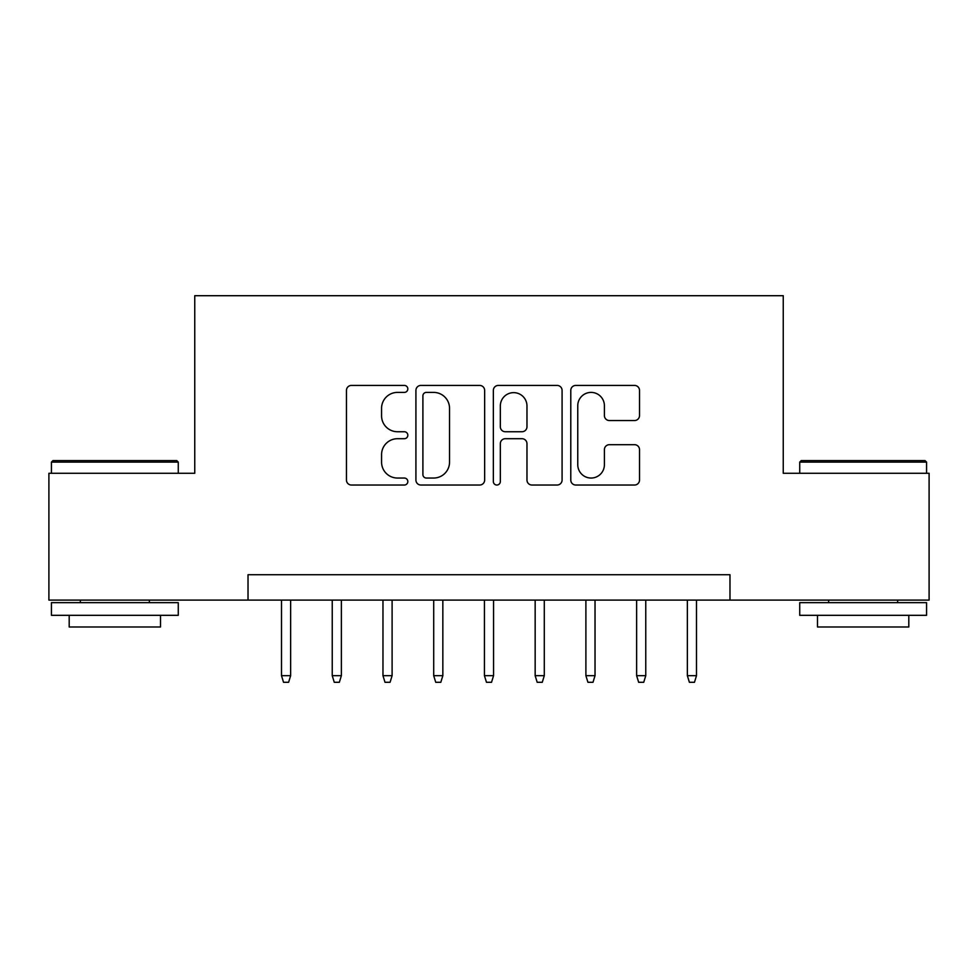 <?xml version="1.0" encoding="UTF-8"?>
<svg xmlns="http://www.w3.org/2000/svg" width="978" height="978" viewBox="0 0 978 978"><rect width="100%" height="100%" fill="white"/><g stroke="black" fill="none" stroke-linecap="round" stroke-linejoin="round"><path stroke-width="1.47" d="M407.826 388.914A3.484 3.484 0 0 0 404.342 385.43L351.432 385.43A4.976 4.976 0 0 0 346.456 390.405L346.456 480.039A4.976 4.976 0 0 0 351.432 485.027L404.342 485.027A3.484 3.484 0 0 0 407.826 481.531A3.484 3.484 0 0 0 404.342 478.046L397.496 478.046A15.929 15.929 0 0 1 381.567 462.117L381.567 454.648A15.929 15.929 0 0 1 397.496 438.706L404.342 438.706A3.484 3.484 0 0 0 407.826 435.222A3.484 3.484 0 0 0 404.342 431.738L397.496 431.738A15.929 15.929 0 0 1 381.567 415.809L381.567 408.339A15.929 15.929 0 0 1 397.496 392.398L404.342 392.398A3.484 3.484 0 0 0 407.826 388.914M634.526 420.54A4.976 4.976 0 0 0 639.514 415.552L639.514 390.405A4.976 4.976 0 0 0 634.526 385.43L575.773 385.43A4.976 4.976 0 0 0 570.785 390.405L570.785 480.039A4.976 4.976 0 0 0 575.773 485.027L634.526 485.027A4.976 4.976 0 0 0 639.514 480.039L639.514 449.66A4.976 4.976 0 0 0 634.526 444.684L609.38 444.684A4.976 4.976 0 0 0 604.404 449.66L604.404 464.733A13.325 13.325 0 0 1 591.079 478.046A13.325 13.325 0 0 1 577.766 464.733L577.766 405.723A13.325 13.325 0 0 1 591.079 392.398A13.325 13.325 0 0 1 604.404 405.723L604.404 415.552A4.976 4.976 0 0 0 609.38 420.54L634.526 420.54M248.021 600.101L48.9 600.101L48.9 473.279L194.756 473.279L194.756 295.711L783.244 295.711L783.244 473.279L929.1 473.279L929.1 600.101L729.979 600.101L729.979 574.734L248.021 574.734L248.021 600.101L729.979 600.101M484.648 390.405A4.976 4.976 0 0 0 479.66 385.43L420.907 385.43A4.976 4.976 0 0 0 415.919 390.405L415.919 480.039A4.976 4.976 0 0 0 420.907 485.027L479.66 485.027A4.976 4.976 0 0 0 484.648 480.039L484.648 390.405M498.34 385.43L557.093 385.43A4.976 4.976 0 0 1 562.081 390.405L562.081 480.039A4.976 4.976 0 0 1 557.093 485.027L531.946 485.027A4.976 4.976 0 0 1 526.971 480.039L526.971 443.694A4.976 4.976 0 0 0 521.995 438.706L505.308 438.706A4.976 4.976 0 0 0 500.333 443.694L500.333 481.531A3.484 3.484 0 0 1 496.848 485.027A3.484 3.484 0 0 1 493.352 481.531L493.352 390.405A4.976 4.976 0 0 1 498.34 385.43M426.384 392.398A3.484 3.484 0 0 0 422.899 395.882L422.899 474.562A3.484 3.484 0 0 0 426.384 478.046L433.596 478.046A15.929 15.929 0 0 0 449.538 462.117L449.538 408.339A15.929 15.929 0 0 0 433.596 392.398L426.384 392.398M526.971 405.968A13.325 13.325 0 0 0 513.646 392.643A13.325 13.325 0 0 0 500.333 405.968L500.333 426.763A4.976 4.976 0 0 0 505.308 431.738L521.995 431.738A4.976 4.976 0 0 0 526.971 426.763L526.971 405.968M290.637 675.688L288.608 682.289L283.534 682.289L281.505 675.688L290.637 675.688L290.637 600.101M281.505 675.688L281.505 600.101M52.959 460.589L176.749 460.589L178.265 462.117L51.431 462.117L52.959 460.589M114.854 615.321L51.431 615.321L51.431 602.644L178.265 602.644L178.265 615.321L114.854 615.321M160.514 615.321L160.514 626.996L69.194 626.996L69.194 615.321M801.251 460.589L925.041 460.589L926.569 462.117L799.735 462.117L801.251 460.589M863.146 615.321L799.735 615.321L799.735 602.644L926.569 602.644L926.569 615.321L863.146 615.321M908.806 615.321L908.806 626.996L817.486 626.996L817.486 615.321M341.371 675.688L339.342 682.289L334.268 682.289L332.239 675.688L341.371 675.688L341.371 600.101M332.239 675.688L332.239 600.101M392.105 675.688L390.075 682.289L385.002 682.289L382.973 675.688L392.105 675.688L392.105 600.101M382.973 675.688L382.973 600.101M442.838 675.688L440.809 682.289L435.736 682.289L433.706 675.688L442.838 675.688L442.838 600.101M433.706 675.688L433.706 600.101M493.56 675.688L491.531 682.289L486.469 682.289L484.44 675.688L493.56 675.688L493.56 600.101M484.44 675.688L484.44 600.101M544.294 675.688L542.264 682.289L537.191 682.289L535.162 675.688L544.294 675.688L544.294 600.101M535.162 675.688L535.162 600.101M595.027 675.688L592.998 682.289L587.925 682.289L585.895 675.688L595.027 675.688L595.027 600.101M585.895 675.688L585.895 600.101M645.761 675.688L643.732 682.289L638.658 682.289L636.629 675.688L645.761 675.688L645.761 600.101M636.629 675.688L636.629 600.101M696.495 675.688L694.466 682.289L689.392 682.289L687.363 675.688L696.495 675.688L696.495 600.101M687.363 675.688L687.363 600.101M51.431 473.279L51.431 462.117M80.355 602.644L80.355 600.101M149.353 602.644L149.353 600.101M178.265 473.279L178.265 462.117M799.735 473.279L799.735 462.117M828.647 602.644L828.647 600.101M897.645 602.644L897.645 600.101M926.569 473.279L926.569 462.117"/></g></svg>
